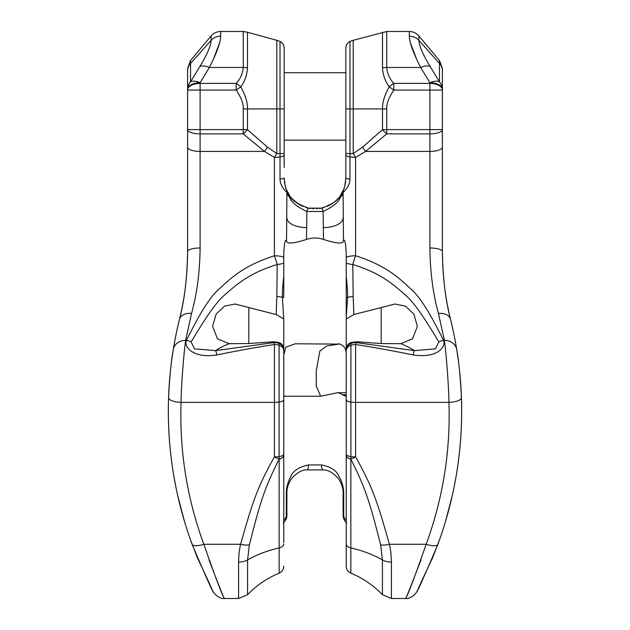 <?xml version="1.0" encoding="UTF-8"?>
<svg xmlns="http://www.w3.org/2000/svg" width="630" height="630" viewBox="0 0 630 630"><rect width="100%" height="100%" fill="white"/><g stroke="black" fill="none" stroke-linecap="round" stroke-linejoin="round"><path stroke-width="0.94" d="M346.224 350.233L346.224 350.941A7.497 6.111 180 0 1 350.902 345.272A12.49 10.19 0 0 1 355.588 344.531A12.49 1.874 96.2 0 1 356.43 342.641A12.49 12.112 0 0 0 350.902 343.492A7.497 7.269 180 0 0 346.224 350.233L346.224 349.146C346.382 346.051 347.941 343.862 350.902 342.578L350.902 456.569A12.49 4.268 0 0 0 355.588 456.884C371.495 485.517 376.315 497.59 389.387 544.265C390.561 548.958 391.238 554.888 391.419 562.054L391.419 598.5L405.539 598.5C410.886 599.469 417.099 592.2 416.564 591.877M346.224 350.941L346.224 399.688A7.497 2.559 180 0 0 350.902 402.066A12.49 4.268 0 0 0 355.588 402.373L355.588 456.884A12.49 3.693 148.3 0 1 350.902 459.018L350.847 459.113C364.857 487.226 369.109 499.11 380.638 544.966A12.49 4.15 165.4 0 0 389.387 544.265L426.163 544.265C414.28 578.222 407.421 596.279 405.578 598.421C405.618 599.524 410.776 586.624 421.045 559.708M353.202 40.304L349.973 41.407L349.973 108.935L353.202 108.935L353.202 40.304L386.741 31.5L386.741 67.465C387.19 73.497 389.553 78.805 393.813 83.388L393.813 90.074C388.757 97.666 386.403 103.95 386.741 108.935L386.741 133.883L365.558 151.413L429.896 151.413L429.896 247.984A12.49 3.646 180 0 1 442.386 251.63C442.646 276.515 445.386 299.132 450.592 319.481C453.474 331.648 455.522 341.696 456.719 349.634C458.782 360.746 460.349 376.756 461.436 397.664C463.089 448.166 455.238 497.046 437.881 544.32C413.957 601.209 408.516 608.352 432.59 557.857L439.732 539.178M445.52 521.427L452.434 494.92M454.104 487.069L456.199 475.808M457.254 469.24L457.64 466.68M458.687 458.987L459.837 448.662A384.662 384.662 0 0 0 458.475 361.683A384.662 384.662 0 0 1 459.837 448.662M429.896 247.984C430.172 271.995 433.023 293.816 438.464 313.449L444.394 340.413C445.78 350.776 448.505 379.362 448.954 402.373C450.56 451.23 442.961 498.527 426.163 544.265A12.49 4.032 -159.7 0 0 437.881 544.32M461.436 397.664A12.49 4.268 178 0 1 448.954 402.373L355.588 402.373L355.588 344.531C370.834 346.799 390.002 350.264 413.091 354.918C437.724 358.753 446.103 346.413 443.685 340.413C437.889 329.64 423.982 299.88 410.579 288.76C395.798 274.688 382.607 264.474 355.588 255.764L355.588 157.358A12.49 2.047 -121.5 0 1 353.202 153.57L353.202 108.935L382.52 108.935L382.52 129.607L362.589 147.137L353.202 153.57L349.973 153.57L349.973 179.062A7.497 1.189 180 0 1 345.846 177.999L345.846 177.999C344.941 185.677 344.208 189.504 343.634 189.465L343.634 189.465A30.846 30.846 0 0 0 344.421 187.275L344.618 186.63M346.224 399.688L346.224 454.198A7.497 2.559 180 0 0 350.902 456.569L350.902 459.018A7.497 4.15 180 0 1 346.224 455.175L346.224 566.236C346.374 569.473 347.91 571.78 350.847 573.158C362.856 578.167 373.377 585.341 382.426 594.681L391.419 598.5M380.638 544.966L382.426 559.928L382.426 594.681M346.752 523.223C344.224 520.372 343.011 517.828 343.13 515.592L343.09 491.825M286.902 488.652L286.902 502.976M286.878 515.545A7.497 3.961 -176.6 0 0 286.878 515.505L286.87 515.592C286.989 517.813 285.784 520.356 283.248 523.223M286.666 517.128L286.878 515.505A7.497 3.961 -176.6 0 0 286.878 515.466M286.91 491.833L286.87 515.592M286.902 514.757A7.497 2.559 180 0 1 286.296 515.765C285.87 518.144 285.043 519.341 283.807 519.348L283.776 519.514M283.776 542.627L283.776 454.198A7.497 2.559 0 0 1 279.098 456.569L279.098 402.066A12.49 4.268 180 0 1 274.412 402.373L274.412 456.884A12.49 3.693 31.7 0 0 279.098 459.018L279.098 456.569A12.49 4.268 180 0 1 274.412 456.884C258.505 485.517 253.685 497.59 240.613 544.265C239.439 548.958 238.762 554.888 238.581 562.054A12.49 6.969 0 0 0 247.574 559.928L247.574 594.681L238.581 598.5L238.581 562.054M247.574 594.681C256.623 585.341 267.144 578.167 279.153 573.158L279.153 459.113C265.143 487.226 260.891 499.11 249.362 544.966A12.49 4.15 14.6 0 1 240.613 544.265L203.836 544.265C215.72 578.222 222.579 596.279 224.422 598.421C224.382 599.524 219.224 586.624 208.955 559.708M247.48 67.914L247.48 32.232L243.259 31.5L243.259 67.465C242.81 73.497 240.447 78.805 236.187 83.388L236.187 90.074C241.243 97.666 243.597 103.95 243.259 108.935L243.259 133.883L264.442 151.413L200.104 151.413L200.104 247.984A12.49 3.646 -0 0 0 187.614 251.63C187.354 276.515 184.614 299.132 179.408 319.481C176.526 331.648 174.478 341.696 173.281 349.634C171.218 360.746 169.651 376.756 168.564 397.664C166.911 448.166 174.762 497.046 192.119 544.32C216.043 601.209 221.484 608.352 197.411 557.857L190.268 539.178M184.48 521.427L177.565 494.92M175.896 487.069L173.801 475.808M172.746 469.24L172.36 466.68M171.313 458.987L170.163 448.662A384.662 384.662 0 0 1 171.525 361.683A384.662 384.662 0 0 0 170.163 448.662M200.104 247.984C199.828 271.995 196.977 293.816 191.536 313.449L185.606 340.413C184.22 350.776 181.495 379.362 181.046 402.373C179.44 451.23 187.039 498.527 203.836 544.265A12.49 4.032 -20.3 0 1 192.119 544.32M181.409 310.755A284.752 284.752 0 0 0 182.267 306.534A284.752 284.752 0 0 1 181.409 310.755M171.565 361.376A384.662 384.662 0 0 1 172.911 351.957A384.662 384.662 0 0 0 171.565 361.376M283.776 454.198L283.776 399.688A7.497 2.559 0 0 1 279.098 402.066L279.098 345.272A12.49 10.19 180 0 0 274.412 344.531C259.166 346.799 239.998 350.264 216.909 354.918C192.276 358.753 183.897 346.413 186.315 340.413L185.606 340.413A12.49 11.19 9.2 0 0 173.281 349.634A384.662 384.662 0 0 1 179.408 319.481C176.518 331.656 174.478 341.712 173.281 349.634A384.662 384.662 0 0 1 179.408 319.481A12.49 8.883 13.8 0 1 191.536 313.449M285.414 186.716L285.579 187.275A30.846 30.846 0 0 0 285.863 188.118M285.894 188.213A30.846 30.846 0 0 0 286.248 189.165M286.256 189.181A30.846 30.846 0 0 0 286.366 189.465L286.366 189.465A30.846 30.846 0 0 0 286.374 189.496A30.846 30.846 0 0 0 286.414 189.583M286.618 190.087A30.846 30.846 0 0 0 286.996 190.929M287.083 191.118A30.846 30.846 0 0 0 287.445 191.866M288.036 192.977A30.846 30.846 0 0 0 288.572 193.906M289.398 195.206A30.846 30.846 0 0 0 290.186 196.324M292.036 198.592A30.846 30.846 0 0 0 292.769 199.379M293.037 199.655A30.846 30.846 0 0 0 295.312 201.75M296.777 202.884A30.846 30.846 0 0 0 298.36 203.97M298.494 204.057A30.846 30.846 0 0 0 302.959 206.396M305.731 207.42A30.846 30.846 0 0 0 308.377 208.128M308.794 208.215A30.846 30.846 0 0 0 310.574 208.522M312.764 208.766A30.846 30.846 0 0 0 313.488 208.806M316.622 208.798A30.846 30.846 0 0 0 317.236 208.766M319.426 208.522A30.846 30.846 0 0 0 321.245 208.207M321.623 208.12A30.846 30.846 0 0 0 324.269 207.42M327.033 206.396A30.846 30.846 0 0 0 331.506 204.057M331.758 203.892A30.846 30.846 0 0 0 333.223 202.884M334.688 201.75A30.846 30.846 0 0 0 335.869 200.718M335.908 200.679A30.846 30.846 0 0 0 338.924 197.474M339.814 196.316A30.846 30.846 0 0 0 340.405 195.489M342.121 192.693A30.846 30.846 0 0 0 342.421 192.119M342.555 191.866A30.846 30.846 0 0 0 342.917 191.118M342.933 191.087A30.846 30.846 0 0 0 343.185 190.528M343.224 190.441A30.846 30.846 0 0 0 343.578 189.614M343.586 189.583A30.846 30.846 0 0 0 343.618 189.504A30.846 30.846 0 0 0 343.634 189.465L340.609 195.198C338.987 199.804 332.624 204.12 321.528 208.144L308.472 208.144C297.376 204.12 291.021 199.804 289.391 195.198L286.366 189.465C285.792 189.504 285.059 185.677 284.154 177.999L284.169 178.928M345.185 184.354L345.657 181.409M345.846 175.242L345.846 170.029M382.52 67.914L382.52 67.859C382.945 75.017 385.166 81.349 389.175 86.846L393.813 90.074L442.386 90.074L442.386 68.52L442.386 251.622M362.589 147.137A12.49 2.489 -124 0 0 365.558 151.413L355.588 157.358A12.49 3.788 180 0 1 349.973 156.949A7.497 2.268 180 0 1 345.846 154.925L345.846 176.613M346.224 454.198L346.224 455.175M283.776 399.688L283.776 350.941A7.497 6.111 0 0 0 279.098 345.272L279.098 342.578L273.601 341.743L248.811 343.539L229.092 343.681L217.539 338.83L212.593 326.419L216.153 314.094L224.524 306.156L235.022 304.022L276.145 314.543L283.776 318.953L282.35 297.289A19.979 5.788 -179.8 0 0 283.776 297.604L283.776 253.307C284.28 242.904 285.201 238.723 286.548 240.739C286.374 244.157 293.029 243.723 306.495 239.439C312.165 237.526 317.835 237.526 323.505 239.439C336.759 243.692 343.405 244.133 343.452 240.739C344.791 238.66 345.712 242.841 346.224 253.307L346.224 278.326M346.224 318.953L353.855 314.543L353.154 296.541A12.49 3.591 0 0 0 347.65 297.289A19.979 5.788 -0.2 0 1 346.224 297.604L346.224 316.835L347.65 297.289C347.681 291.556 347.209 284.587 346.224 276.397L346.224 455.246A7.497 4.182 180 0 0 350.847 459.113L350.847 547.919A7.497 4.182 180 0 1 346.224 544.06M346.224 392.529A31.224 10.678 0 0 0 338.767 392.939A31.224 10.678 180 0 1 342.255 394.656L345.586 396.238L346.224 395.278L346.224 513.316M283.776 355.162L285.666 347.287L295.281 343.783L338.767 344.106L338.767 343.649A31.224 10.678 0 0 1 342.255 345.366C345.012 347.099 346.335 350.367 346.224 355.162M276.145 314.543L276.846 296.541A12.49 3.591 180 0 1 282.35 297.289C282.319 291.556 282.791 284.587 283.776 276.397L283.776 278.326M346.224 519.514L346.193 519.348C344.957 519.341 344.13 518.144 343.704 515.765L343.704 493.345C343.728 487.289 341.98 481.312 338.46 475.398C336.16 470.263 330.522 466.775 321.544 464.94L308.456 464.94C298.644 467.113 292.682 471.138 290.564 477.005C287.674 482.604 286.248 488.053 286.296 493.345L286.296 515.765M338.767 344.106L326.836 345.941L319.859 350.949L316.252 371.038L316.252 386.064L320.662 396.238L284.413 396.238L283.776 395.278L283.776 488.541L283.776 318.953M338.767 392.939L338.767 392.49L320.662 396.238M283.776 350.941L283.776 349.146C283.618 346.051 282.059 343.862 279.098 342.578M249.362 544.966L247.574 559.928A93.665 52.258 0 0 1 279.153 547.919A7.497 4.182 0 0 0 283.776 544.06M283.776 455.246A7.497 4.182 0 0 1 279.153 459.113L279.098 459.018A7.497 4.15 0 0 0 283.776 455.175M168.564 397.664A12.49 4.268 2 0 0 181.046 402.373L274.412 402.373L274.412 344.531A12.49 1.874 83.8 0 0 273.57 342.641L215.562 350.627A12.49 1.386 81.6 0 1 216.909 354.918M267.411 147.137A12.49 2.489 -56 0 1 264.442 151.413L274.412 157.358A12.49 2.047 -58.5 0 0 276.798 153.57L276.798 108.935L247.48 108.935L247.48 129.607L267.411 147.137L276.798 153.57L284.154 153.57L284.154 48.1C284.036 45.092 282.665 42.864 280.027 41.407L280.027 108.935L284.154 108.935L284.154 106.431M229.092 343.681A112.03 38.32 0 0 0 215.562 350.627L194.536 348.87L191.111 341.901A12.49 10.828 -148.3 0 0 186.315 340.413C192.111 329.64 206.018 299.88 219.421 288.76C234.202 274.688 247.393 264.474 274.412 255.764L274.412 157.358A12.49 3.788 0 0 0 280.027 156.949L280.027 108.935L276.798 108.935L276.798 40.304L280.027 41.407M187.614 70.954A12.49 11.734 0 0 1 190.536 63.409L190.536 81.861A12.49 11.734 0 0 0 187.614 89.405A12.49 6.686 0 0 1 200.104 82.719L209.349 67.465A12.49 5.953 -148.8 0 0 199.781 66.615C207.089 54.653 210.869 45.903 211.113 40.359L190.536 63.409L190.536 60.488L187.614 68.52L187.614 251.622M284.154 167.438L284.154 153.57L284.154 167.438M284.343 181.416L284.807 184.33M349.973 179.062C349.863 187.48 342.169 193.205 343.098 192.252L340.357 197.277C338.893 202.017 333.144 206.758 323.119 211.491A7.497 0.984 -102.2 0 0 321.528 208.144M343.452 240.739L343.098 192.252A7.497 7.497 -174.8 0 1 343.634 189.465L343.468 189.921M346.224 257.221A12.49 4.284 0 0 1 355.588 255.764A12.49 1.41 -71.9 0 0 352.784 264.505A12.49 4.567 180 0 1 346.224 263.072M284.154 72.71L345.846 72.71L345.846 48.1L345.846 154.925M442.386 90.074A12.49 6.686 180 0 0 429.896 83.388L393.813 83.388A12.49 5.489 140.5 0 0 389.175 86.846C384.418 95.65 382.205 103.013 382.52 108.935L386.741 108.935M442.386 68.52L439.464 60.488L439.464 81.861A12.49 11.734 180 0 1 442.386 89.405A12.49 6.686 180 0 0 429.896 82.719L429.896 129.607L382.52 129.607A12.49 3.095 45.4 0 0 386.741 133.883L429.896 133.883L429.896 151.413A12.49 4.268 180 0 0 442.386 147.137M409.453 38.209L409.768 40.163M410.358 42.698L416.438 58.771M417.147 60.299L417.659 61.386M382.52 32.232L382.52 67.859A12.49 6.686 180 0 1 386.741 67.465L420.651 67.465C413.343 53.211 409.571 42.777 409.319 36.17L409.319 31.5L386.741 31.5M286.548 240.739L286.902 192.252C287.831 193.197 280.137 187.48 280.027 179.062A7.497 1.189 0 0 0 284.154 177.999M283.776 257.221A12.49 4.284 180 0 0 274.412 255.764A12.49 1.41 -108.1 0 1 277.216 264.505A12.49 4.567 0 0 0 283.776 263.072M323.505 239.439L323.119 211.491L306.881 211.491C296.856 206.758 291.107 202.017 289.642 197.277L286.902 192.252A7.497 7.497 0 0 0 286.366 189.465L286.516 189.874M286.382 189.512A7.497 7.458 -21.9 0 1 286.918 192.134A19.979 11.08 180 0 0 289.642 197.277A7.497 3.811 -33.9 0 0 289.391 195.198L286.366 189.465A7.497 7.497 155.4 0 1 286.902 192.252M306.495 239.439L306.881 211.491A7.497 0.984 -77.8 0 1 308.472 208.144L299.455 204.64C292.848 199.678 289.493 196.529 289.391 195.198M343.618 189.512A7.497 7.458 -158.1 0 0 343.082 192.134A19.979 11.08 0 0 1 340.357 197.277A7.497 3.811 -146.1 0 1 340.609 195.198L343.634 189.465A7.497 7.497 0 0 0 343.098 192.252M321.544 464.94A7.497 1.583 -88 0 0 322.859 469.925L307.141 469.925A7.497 1.583 -92 0 0 308.456 464.94M307.141 469.925C302.447 469.515 297.313 472.358 291.721 478.438C287.39 484.533 286.729 490.613 286.902 492.337A7.497 2.559 180 0 1 286.296 493.345M322.859 469.925C327.545 469.515 332.687 472.358 338.279 478.438C342.61 484.533 343.271 490.613 343.098 492.337A7.497 2.559 -0 0 0 343.704 493.345M343.122 515.553A7.497 3.961 -3.4 0 1 343.122 515.505L343.326 517.088M276.846 296.541L277.216 264.505C252.063 272.341 239.802 281.492 225.634 294.163C213.137 304.132 197.922 331.096 191.111 341.901M353.855 314.543L394.978 304.022L405.476 306.156L413.847 314.094L417.406 326.419L412.5 338.79L400.908 343.681L381.189 343.539L356.399 341.743L350.902 342.578M353.154 296.541L352.784 264.505C377.937 272.341 390.198 281.492 404.365 294.163C416.863 304.132 432.078 331.096 438.89 341.901A12.49 10.828 -31.7 0 1 443.685 340.413L444.394 340.413A12.49 11.19 170.8 0 1 456.719 349.634A384.662 384.662 0 0 0 450.592 319.481A12.49 8.883 166.2 0 0 438.464 313.449M356.399 341.743L356.43 342.641L414.438 350.627L435.464 348.87L438.89 341.901M400.908 343.681A112.03 38.32 180 0 1 414.438 350.627A12.49 1.386 98.4 0 0 413.091 354.918M283.776 350.233A7.497 7.269 0 0 0 279.098 343.492A12.49 12.112 180 0 0 273.57 342.641L273.601 341.743M220.681 36.17A12.49 11.734 180 0 0 211.113 40.359L211.113 35.965C213.649 33.067 216.838 31.579 220.681 31.5L220.681 36.17C220.429 42.777 216.657 53.211 209.349 67.465L243.259 67.465A12.49 6.686 -0 0 1 247.48 67.859C247.055 75.017 244.834 81.349 240.825 86.846L236.187 90.074L200.104 90.074L200.104 129.607L247.48 129.607A12.49 3.095 134.6 0 1 243.259 133.883L200.104 133.883L200.104 151.413A12.49 4.268 0 0 1 187.614 147.137M199.781 66.615L190.536 81.861A12.49 5.953 31.2 0 1 200.104 82.719L200.104 90.074L187.614 90.074A12.49 6.686 0 0 1 200.104 83.388L236.187 83.388A12.49 5.489 39.5 0 1 240.825 86.846C245.582 95.65 247.795 103.013 247.48 108.935L243.259 108.935M220.547 38.209L220.232 40.163M219.642 42.698L213.562 58.771M212.853 60.299L212.341 61.386M448.591 310.755A284.752 284.752 0 0 1 447.733 306.534A284.752 284.752 0 0 0 448.591 310.755M458.435 361.376A384.662 384.662 0 0 0 457.089 351.957A384.662 384.662 0 0 1 458.435 361.376M456.719 349.634A384.662 384.662 0 0 0 450.592 319.481L450.592 319.481C453.482 331.656 455.522 341.712 456.719 349.634M350.847 573.158L350.847 547.919A93.665 52.258 180 0 1 382.426 559.928A12.49 6.969 180 0 0 391.419 562.054M283.776 519.947A7.497 7.402 -163.9 0 0 283.807 519.348M179.408 319.481L179.408 319.481C184.409 300.817 187.141 278.2 187.614 251.63M346.224 394.656L342.255 394.656M345.846 153.57L349.973 153.57L349.973 108.935L345.846 108.935M442.386 129.607L429.896 129.607L429.896 133.883A12.49 4.268 180 0 0 442.386 129.607M430.219 66.615L439.464 81.861A12.49 5.953 148.8 0 0 429.896 82.719L420.651 67.465A12.49 5.953 -31.2 0 1 430.219 66.615C422.911 54.653 419.131 45.903 418.887 40.359L418.887 35.965C416.351 33.067 413.162 31.579 409.319 31.5M409.319 36.17A12.49 11.734 0 0 1 418.887 40.359L439.464 63.409A12.49 11.734 180 0 1 442.386 70.954M280.027 179.062L280.027 156.949A7.497 2.268 0 0 0 284.154 154.925M286.902 217.893A19.979 9.71 180 0 0 306.881 227.603M343.098 217.893A19.979 9.71 0 0 1 323.119 227.603M343.098 514.757A7.497 2.559 0 0 0 343.704 515.765M346.224 519.947A7.497 7.402 -16.1 0 1 346.193 519.348M381.189 307.44L381.189 343.539M248.811 343.539L248.811 307.44M187.614 129.607L200.104 129.607L200.104 133.883A12.49 4.268 0 0 1 187.614 129.607M283.776 522.719L286.303 518.49M213.436 591.877C212.901 592.2 219.114 599.469 224.461 598.5L238.581 598.5M442.386 251.63C442.858 278.2 445.591 300.817 450.592 319.481M279.153 573.158C282.09 571.78 283.626 569.473 283.776 566.236M349.973 41.407C347.335 42.864 345.964 45.092 345.846 48.1M439.464 60.488L418.887 35.965M345.846 173.872L345.846 177.999M343.689 518.458L346.224 522.719M247.48 32.232L276.798 40.304M220.681 31.5L243.259 31.5M190.536 60.488L211.113 35.965M345.846 140.151L284.154 140.151"/></g></svg>
